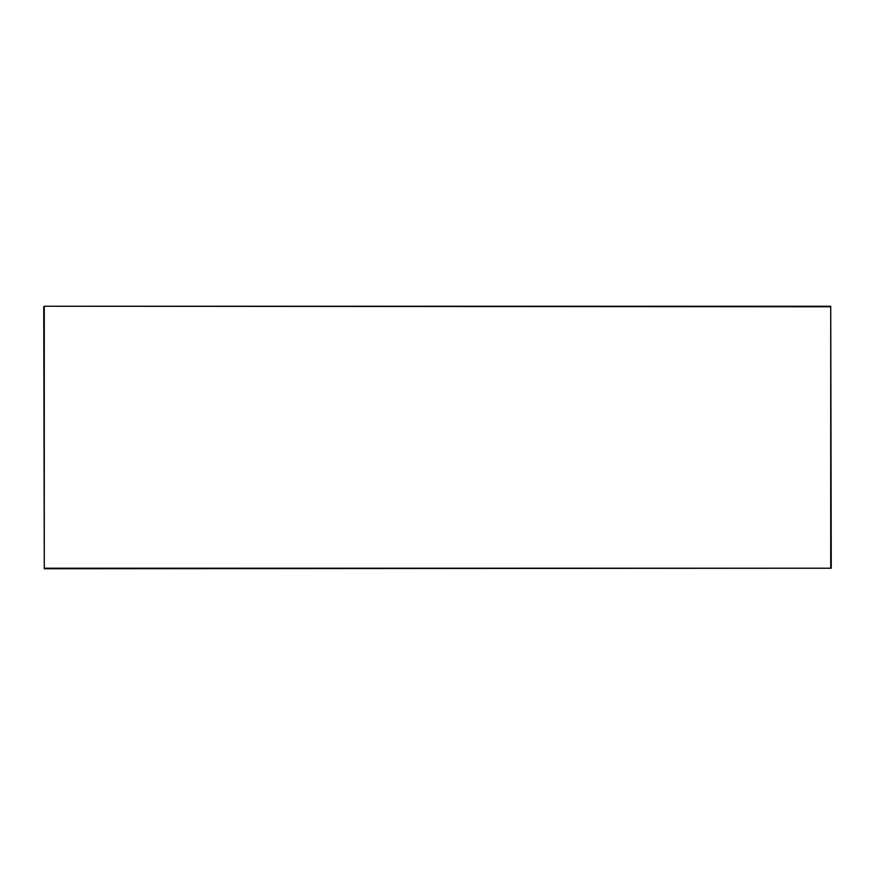 <?xml version="1.0" encoding="UTF-8"?>
<svg xmlns="http://www.w3.org/2000/svg" width="875" height="875" viewBox="0 0 875 875"><rect width="100%" height="100%" fill="white"/><g stroke="black" fill="none" stroke-linecap="round" stroke-linejoin="round"><path stroke-width="1.31" d="M43.75 306.775L44.275 568.75L831.25 568.225L830.725 306.25L44.275 306.25L830.725 306.775L830.725 568.225L44.275 568.225L44.275 306.25"/></g></svg>
